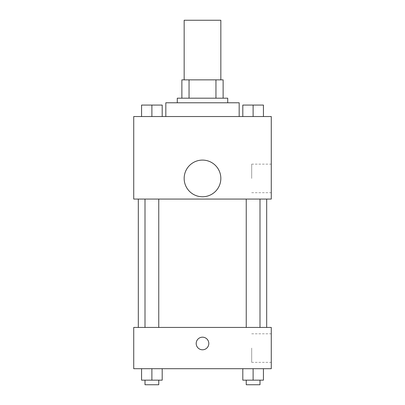 <?xml version="1.0" encoding="UTF-8"?>
<svg xmlns="http://www.w3.org/2000/svg" width="405" height="405" viewBox="0 0 405 405"><rect width="100%" height="100%" fill="white"/><g stroke="black" fill="none" stroke-linecap="round" stroke-linejoin="round"><path stroke-width="0.3" stroke-dasharray="2.02 1.52" d="M184.159 20.25L220.841 20.25M202.5 79.856L184.159 79.856L202.5 79.856M215.951 98.192L215.951 79.856L223.13 79.856L223.13 98.192L189.049 98.192L223.13 98.192M215.951 79.856L181.87 79.856M189.049 98.192L181.87 98.192L189.049 98.192L189.049 79.856M227.716 98.192L177.284 98.192M177.284 102.779L227.716 102.779L177.284 102.779M165.822 102.779L239.178 102.779M202.5 116.534L165.822 116.534L202.5 116.534M141.568 116.534L162.197 116.534L141.568 116.534L162.197 116.534L141.568 116.534L162.197 116.534L151.885 116.534L151.885 105.072L141.568 105.072L158.76 105.072L141.568 105.072L141.568 116.534L151.885 116.534L141.568 116.534L141.568 105.072L141.568 116.534L162.197 116.534L151.885 116.534L151.885 105.072L162.197 105.072L145.005 105.072L162.197 105.072L162.197 116.534L162.197 105.072M242.803 116.534L263.432 116.534L242.803 116.534L263.432 116.534L242.803 116.534L263.432 116.534L253.115 116.534L253.115 105.072L242.803 105.072L259.995 105.072L242.803 105.072L242.803 116.534L253.115 116.534L242.803 116.534L242.803 105.072L242.803 116.534L263.432 116.534L253.115 116.534L253.115 105.072L263.432 105.072L246.24 105.072L263.432 105.072L263.432 116.534L263.432 105.072M271.274 116.534L133.726 116.534L133.726 199.063L271.274 199.063L271.274 116.534M133.726 183.014L133.726 189.317L133.731 183.014M202.5 199.063L138.313 199.063L202.5 199.063M253.115 199.063L259.995 199.063L253.115 199.063M151.885 199.063L145.005 199.063L151.885 199.063M271.274 178.428L271.274 164.152L271.274 178.428M202.5 160.091A18.341 18.341 0 0 0 186.619 187.601A18.341 18.341 0 0 0 218.381 187.601A18.341 18.341 0 0 0 202.5 160.091A18.341 18.341 0 0 0 186.619 187.601A18.341 18.341 0 0 0 218.381 187.601A18.341 18.341 0 0 0 202.5 160.091M202.5 196.769A18.341 18.341 0 0 1 186.619 169.26A18.341 18.341 0 0 1 218.381 169.26A18.341 18.341 0 0 1 202.5 196.769M251.687 178.428L251.687 164.152L251.687 178.428M202.5 327.437L138.313 327.437L202.5 327.437M253.115 327.437L259.995 327.437L253.115 327.437M151.885 327.437L145.005 327.437L151.885 327.437M271.274 327.437L133.726 327.437L133.726 368.702L271.274 368.702L271.274 327.437M133.726 343.486L133.726 349.788L133.731 343.486M263.432 380.163L253.115 380.163L263.432 380.163L263.432 368.702L242.803 368.702L263.432 368.702L242.803 368.702L263.432 368.702L242.803 368.702L263.432 368.702L242.803 368.702L263.432 368.702L263.432 380.163L242.803 380.163L242.803 368.702L242.803 380.163L259.995 380.163L253.115 380.163L253.115 368.702L253.115 380.163L242.803 380.163L242.803 368.702M162.197 380.163L151.885 380.163L162.197 380.163L162.197 368.702L141.568 368.702L162.197 368.702L141.568 368.702L162.197 368.702L141.568 368.702L162.197 368.702L141.568 368.702L162.197 368.702L162.197 380.163L141.568 380.163L141.568 368.702L141.568 380.163L158.76 380.163L151.885 380.163L151.885 368.702L151.885 380.163L141.568 380.163L141.568 368.702M271.274 348.072L271.274 362.348L271.274 348.072M202.5 337.183A6.303 6.303 0 0 0 197.043 346.639A6.303 6.303 0 0 0 207.957 346.639A6.303 6.303 0 0 0 202.5 337.183A6.303 6.303 0 0 0 197.043 346.639A6.303 6.303 0 0 0 207.957 346.639A6.303 6.303 0 0 0 202.5 337.183M202.5 349.788A6.303 6.303 0 0 1 197.043 340.332A6.303 6.303 0 0 1 207.957 340.332A6.303 6.303 0 0 1 202.5 349.788M251.687 348.072L251.687 362.348L251.687 348.072M246.24 380.163L246.24 384.75L259.995 384.75L246.24 384.75L259.995 384.75L259.995 380.163L246.24 380.163L259.995 380.163M253.115 380.163L253.115 368.702M145.005 380.163L145.005 384.75L158.76 384.75L145.005 384.75L158.76 384.75L158.76 380.163L145.005 380.163L158.76 380.163M151.885 380.163L151.885 368.702M246.24 105.072L259.995 105.072M253.115 116.534L253.115 105.072M145.005 105.072L158.76 105.072M151.885 116.534L151.885 105.072M251.687 192.704L271.274 192.704M251.687 164.152L271.274 164.152M158.76 327.437L158.76 199.063M145.005 327.437L145.005 199.063M259.995 327.437L259.995 199.063M246.24 327.437L246.24 199.063M251.687 362.348L271.274 362.348M251.687 333.796L271.274 333.796"/><path stroke-width="0.61" d="M220.841 79.856L220.841 20.25L184.159 20.25L184.159 79.856M189.049 98.192L189.049 79.856L181.87 79.856L181.87 98.192L181.87 79.856M189.049 79.856L223.13 79.856L223.13 98.192M215.951 98.192L215.951 79.856M177.284 102.779L177.284 98.192L227.716 98.192L227.716 102.779M239.178 116.534L239.178 102.779L165.822 102.779L165.822 116.534M133.726 116.534L271.274 116.534L271.274 199.063L133.726 199.063L133.726 116.534M202.5 196.769A18.341 18.341 0 0 1 186.619 169.26A18.341 18.341 0 0 1 218.381 169.26A18.341 18.341 0 0 1 202.5 196.769M133.726 327.437L271.274 327.437L271.274 368.702L133.726 368.702L133.726 327.437M202.5 349.788A6.303 6.303 0 0 1 197.043 340.332A6.303 6.303 0 0 1 207.957 340.332A6.303 6.303 0 0 1 202.5 349.788M242.803 368.702L242.803 380.163L263.432 380.163L263.432 368.702L263.432 380.163M253.115 380.163L253.115 368.702M259.995 380.163L259.995 384.75L246.24 384.75L246.24 380.163M141.568 368.702L141.568 380.163L162.197 380.163L162.197 368.702L162.197 380.163M151.885 380.163L151.885 368.702M158.76 380.163L158.76 384.75L145.005 384.75L145.005 380.163M242.803 116.534L242.803 105.072L263.432 105.072L263.432 116.534L263.432 105.072M253.115 116.534L253.115 105.072M259.995 105.072L246.24 105.072M141.568 116.534L141.568 105.072L162.197 105.072L162.197 116.534L162.197 105.072M151.885 116.534L151.885 105.072M158.76 105.072L145.005 105.072M266.687 327.437L266.687 199.063M138.313 327.437L138.313 199.063M246.24 199.063L246.24 327.437M259.995 199.063L259.995 327.437M158.76 327.437L158.76 199.063M145.005 327.437L145.005 199.063"/></g></svg>
